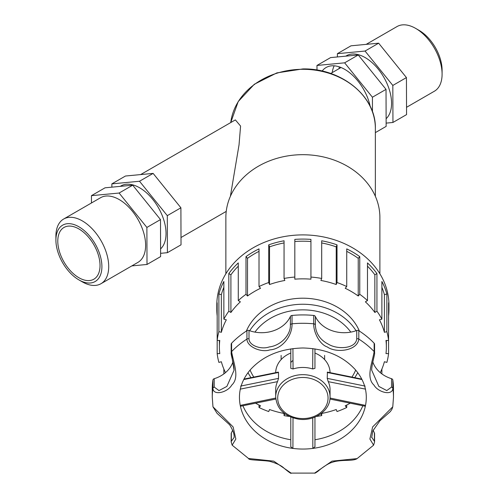 <?xml version="1.0" encoding="UTF-8"?>
<svg xmlns="http://www.w3.org/2000/svg" width="498" height="498" viewBox="0 0 498 498"><rect width="100%" height="100%" fill="white"/><g stroke="black" fill="none" stroke-linecap="round" stroke-linejoin="round"><path stroke-width="0.75" d="M370.201 106.404A37.338 21.557 -120 0 0 348.332 71.712A37.338 21.557 -120 0 0 322.138 71.071M372.46 111.801L372.417 97.222L344.635 62.829L316.977 65.456L316.996 70.069M375.361 132.617L386.143 126.392L386.025 89.366L358.243 54.973L330.585 57.6L316.977 65.456M334.177 65.811A37.338 21.557 -120 0 0 332.228 72.596M339.032 68.668A37.338 21.557 60 0 1 339.331 66.888M345.768 56.156L346.496 55.732A37.338 21.557 60 0 1 382.576 75.198A37.338 21.557 60 0 1 386.118 118.717M337.401 56.953L337.389 53.672L365.046 51.045L392.829 85.438L392.947 122.464L386.131 123.118M365.046 51.045L378.654 43.183L350.997 45.816L337.389 53.672M358.243 54.973L344.635 62.829M386.025 89.366L372.417 97.222M378.654 43.183L406.436 77.582L406.555 114.608L392.947 122.464M406.436 77.582L392.829 85.438M366.179 44.372L397.024 26.562A37.338 21.557 60 0 1 415.693 28.411A37.338 21.557 60 0 1 442.093 74.14A37.338 21.557 60 0 1 434.362 91.234L406.53 107.307M442.093 74.14L442.093 70.212A32.526 18.781 -120 0 0 419.092 30.378L415.693 28.411M375.361 128.484C376.314 96.475 341.472 68.108 302.877 68.929L276.863 72.895L254.297 84.268L238.2 101.58L230.748 122.558A72.484 59.187 -0 0 1 302.877 69.297A72.484 59.187 -0 0 1 375.361 128.484L375.361 196.312M230.387 196.312L239.04 144.825L240.578 126.062L235.367 119.894L140.648 174.58M379.893 273.794L379.893 217.558A77.016 62.885 180 0 0 302.877 154.673A77.016 62.885 180 0 0 225.862 217.558L225.862 273.794M386.871 331.662L384.4 332.315A83.496 68.17 180 0 0 379.426 319.809L381.891 319.15L381.891 281.488A86.079 70.28 -0 0 1 386.871 293.994L386.871 331.662A86.079 70.28 180 0 1 388.577 340.451L388.577 353.605L385.981 353.605A83.496 68.17 180 0 0 386.367 347.031A83.496 68.17 180 0 0 385.981 340.451L388.577 340.451L388.577 302.79A86.079 70.28 -0 0 1 388.95 309.364L388.95 305.181A86.079 70.28 180 0 0 302.877 234.9A86.079 70.28 180 0 0 216.798 305.181L216.798 309.364A86.079 70.28 -0 0 1 217.178 302.79L217.178 340.451L219.774 340.451A83.496 68.17 180 0 0 219.381 347.031A83.496 68.17 180 0 0 219.774 353.605L217.178 353.605A86.079 70.28 180 0 0 218.883 362.401L221.349 361.741A83.496 68.17 180 0 0 225.488 372.622M388.95 309.364A86.079 70.28 -0 0 1 388.577 315.944M380.26 372.622A83.496 68.17 180 0 0 384.4 361.741L386.871 362.401A86.079 70.28 180 0 0 388.577 353.605M381.891 369.055L381.891 373.905M346.733 405.042L346.733 407.501L345.207 405.789A83.496 68.17 180 0 0 350.275 403.15M321.198 413.539A83.496 68.17 180 0 0 336.218 409.53L337.015 411.547A86.079 70.28 180 0 0 346.733 407.501M321.696 413.446L321.696 415.612L320.949 413.726M316.411 416.434A86.079 70.28 180 0 0 321.696 415.612M284.8 413.726L284.053 415.612A86.079 70.28 180 0 0 289.344 416.434M284.053 415.612L284.053 413.446M255.48 403.15A83.496 68.17 180 0 0 260.541 405.789L259.016 407.501A86.079 70.28 180 0 0 268.733 411.547L269.536 409.53A83.496 68.17 180 0 0 284.557 413.539M259.016 407.501L259.016 405.042M223.857 373.905L223.857 369.055M217.178 353.605L217.178 340.451A86.079 70.28 180 0 1 218.883 331.662L218.883 293.994A86.079 70.28 -0 0 1 223.857 281.488L223.857 319.15L226.329 319.809A83.496 68.17 180 0 0 221.349 332.315L221.349 294.648L218.883 293.994M217.178 315.944A86.079 70.28 -0 0 1 216.798 309.364M228.812 311.219L228.812 273.558A86.079 70.28 -0 0 1 238.281 262.913L238.281 300.58L240.378 301.825A83.496 68.17 180 0 0 230.91 312.464L228.812 311.219A86.079 70.28 180 0 0 223.857 319.15M245.987 294.287L245.987 256.619A86.079 70.28 -0 0 1 259.016 248.888L259.016 286.555L260.541 288.267A83.496 68.17 180 0 0 247.512 295.999L245.987 294.287A86.079 70.28 180 0 0 238.281 300.58M268.733 282.515L268.733 244.848A86.079 70.28 -0 0 1 284.053 240.783L284.053 278.45L284.856 280.461A83.496 68.17 180 0 0 269.536 284.526L268.733 282.515A86.079 70.28 180 0 0 259.016 286.555M294.822 277.056L294.822 239.395A86.079 70.28 -0 0 1 310.933 239.395L310.933 279.173A83.496 68.17 180 0 0 294.822 279.173L294.822 277.056A86.079 70.28 180 0 0 284.053 278.45M321.696 278.45L321.696 240.783A86.079 70.28 -0 0 1 337.015 244.848L337.015 282.515L336.218 284.526A83.496 68.17 180 0 0 320.899 280.461L321.696 278.45A86.079 70.28 180 0 0 310.933 277.056M346.733 286.555L346.733 248.888A86.079 70.28 -0 0 1 359.761 256.619L359.761 294.287L358.236 295.999A83.496 68.17 180 0 0 345.207 288.267L346.733 286.555A86.079 70.28 180 0 0 337.015 282.515M367.474 300.58L367.474 262.913A86.079 70.28 -0 0 1 376.942 273.558L376.942 311.219L374.845 312.464A83.496 68.17 180 0 0 365.376 301.825L367.474 300.58A86.079 70.28 180 0 0 359.761 294.287M381.891 319.15A86.079 70.28 180 0 0 376.942 311.219M223.857 287.34A83.496 68.17 180 0 0 221.349 294.648M221.349 332.315L218.883 331.662M238.281 266.175A83.496 68.17 180 0 0 230.91 274.803L228.812 273.558M230.91 312.464L230.91 274.803M259.016 251.353A83.496 68.17 180 0 0 247.512 258.331L245.987 256.619M247.512 295.999L247.512 258.331M284.053 242.949A83.496 68.17 180 0 0 269.536 246.865L268.733 244.848M269.536 284.526L269.536 246.865M310.933 241.511A83.496 68.17 180 0 0 294.822 241.511M337.015 244.848L336.218 246.865A83.496 68.17 180 0 0 321.696 242.949M336.218 284.526L336.218 246.865M359.761 256.619L358.236 258.331A83.496 68.17 180 0 0 346.733 251.353M358.236 295.999L358.236 258.331M376.942 273.558L374.845 274.803A83.496 68.17 180 0 0 367.474 266.175M374.845 312.464L374.845 274.803M386.871 293.994L384.4 294.648A83.496 68.17 180 0 0 381.891 287.34M384.4 332.315L384.4 294.648M359.394 331.077A59.804 48.829 180 0 0 302.877 298.202A59.804 48.829 180 0 0 246.354 331.077M324.621 355.398L324.621 359.6M330.056 372.629A27.185 22.192 180 0 0 314.954 353.032M290.795 353.032A27.185 22.192 180 0 0 275.693 372.629M361.772 379.09L327.423 372.112L327.223 378.374L328.219 381.636A27.185 22.192 180 0 1 330.056 389.654L330.056 396.862A27.185 22.192 180 0 0 327.223 386.996A27.185 22.192 180 0 0 302.877 374.664A27.185 22.192 180 0 0 275.693 396.862L275.693 389.654A27.185 22.192 180 0 1 277.529 381.636L278.525 378.374L240.615 386.093M312.831 348.594L312.694 368.956L314.954 368.358L314.954 348.886M312.694 368.956A27.185 22.192 180 0 0 293.054 368.956L292.924 348.594M292.544 360.751L290.795 362.463L290.795 348.886L290.795 368.358L293.054 368.956M243.746 379.551L278.525 372.479L278.32 372.118M278.525 372.479L278.525 378.374M290.795 434.063L290.795 417.081L290.795 446.799L292.917 448.412L293.005 417.89M312.75 417.89L312.837 448.412L314.954 446.799L314.954 417.081M240.235 389.137L277.529 381.636M275.73 398.039L240.235 405.403L240.615 405.82M330.018 398.039L365.513 405.403A63.427 51.786 180 0 0 366.298 397.267C366.291 387.432 362.619 378.212 355.267 369.609C342.612 355.79 325.144 348.575 302.877 347.978C280.604 348.575 263.143 355.79 250.482 369.609C243.136 378.212 239.457 387.432 239.451 397.267A63.427 51.786 180 0 0 240.235 405.403A63.427 51.786 180 0 0 292.917 448.412A63.427 51.786 180 0 0 312.837 448.412A63.427 51.786 180 0 0 365.513 405.403L365.14 405.82M328.226 381.636L365.513 389.137M314.954 439.74A63.427 51.786 180 0 0 362.843 405.758M249.006 338.87L249.006 330.498A2.011 1.643 180 0 0 246.933 330.703L246.933 339.076C247.027 346.988 261.438 352.864 269.848 349.889C281.905 349.21 292.388 336.088 292.033 323.818L292.033 315.452A2.011 1.643 180 0 0 290.39 316.498L290.39 324.87C290.801 335.198 280.48 345.712 269.231 346.944C261.307 349.839 249.031 345.618 249.006 338.87A2.011 1.643 180 0 0 246.933 339.076A90.605 73.978 180 0 0 231.601 351.594L231.601 343.222A2.011 1.643 180 0 0 231.172 344.236L231.172 352.609A2.011 1.643 -0 0 1 231.601 351.594C233.506 363.104 239.999 377.559 231.738 385.103C227.773 392.256 213.399 396.159 212.92 388.415A90.605 73.978 180 0 0 212.266 397.267L212.97 406.798L217.053 413.334L229.59 424.744C233.045 430.284 234.533 434.561 234.066 437.561L231.352 441.259A2.011 1.643 180 0 0 231.172 441.931L232.155 445.156L235.84 439.018L233.126 426.935L212.97 406.798M373.512 445.249L357.085 458.608L332.01 461.129L314.636 473.1L291.112 473.1L273.744 461.136L248.477 458.484M315.359 316.498A30.752 25.112 180 0 0 356.749 330.498L356.749 338.87C355.715 349.017 337.177 349.702 328.412 344.186C320.09 339.904 315.738 333.467 315.359 324.87L315.359 316.498A2.011 1.643 180 0 0 313.715 315.452L313.715 323.818C313.398 331.693 319.355 344.392 327.298 346.957C336.113 353.319 357.39 351.009 358.815 339.076A90.605 73.978 180 0 1 374.147 351.594A2.011 1.643 180 0 1 374.577 352.609L374.577 344.236A2.011 1.643 180 0 0 374.147 343.222L374.147 351.594C372.249 363.098 365.744 377.571 373.998 385.11C377.97 392.268 392.374 396.147 392.829 388.415L392.829 380.049A90.605 73.978 180 0 1 393.482 388.901L393.482 397.267L392.779 406.798L372.629 426.929L369.902 439.012L373.6 445.162L374.577 441.931A2.011 1.643 0 0 0 374.403 441.259L371.689 437.151M231.352 353.281L234.066 370.226L226.876 386.411L218.983 390.581L214.208 387.077A2.011 1.643 180 0 0 212.92 388.415L212.92 380.049A90.605 73.978 180 0 0 212.266 388.901L212.266 397.267M214.208 387.077L214.208 378.704A2.011 1.643 180 0 0 212.92 380.049M214.208 378.704A30.752 25.112 180 0 0 232.915 362.021M246.933 330.703A90.605 73.978 180 0 0 231.601 343.222M249.006 330.498A30.752 25.112 180 0 0 290.39 316.498M313.715 315.452A90.605 73.978 180 0 0 292.033 315.452M374.147 343.222A90.605 73.978 180 0 0 358.815 330.703A2.011 1.643 180 0 0 356.749 330.498M372.834 362.021A30.752 25.112 180 0 0 391.546 378.704L391.546 387.077L386.778 390.575L378.86 386.417L371.676 370.101C371.72 364.163 375.137 354.184 374.577 352.609M392.829 380.049A2.011 1.643 180 0 0 391.546 378.704M373.108 430.116A30.752 25.112 180 0 0 374.403 432.887L374.403 441.259M374.577 441.931L374.577 433.559A2.011 1.643 180 0 0 374.403 432.887M231.352 441.259L231.352 432.887A2.011 1.643 180 0 0 231.172 433.559L231.172 441.931M231.352 432.887A30.752 25.112 180 0 0 232.641 430.116M242.906 405.758A63.427 51.786 180 0 0 290.795 439.74M167.415 252.679L181.023 244.823L180.905 207.791L153.123 173.397L125.465 176.024L111.857 183.88L139.515 181.253L167.297 215.646L167.415 252.679L160.599 253.326M111.869 187.161L111.857 183.88M160.586 248.925A37.338 21.557 -120 0 0 157.044 205.406A37.338 21.557 -120 0 0 120.964 185.941L120.236 186.364M119.103 193.037L146.885 227.437L147.003 264.463L160.611 256.607L160.493 219.581L132.711 185.181L105.053 187.808L91.445 195.664L119.103 193.037L132.711 185.181M147.003 264.463L131.821 265.907M167.297 215.646L180.905 207.791M146.885 227.437L160.493 219.581M139.515 181.253L153.123 173.397M91.47 202.972L91.445 195.664M78.908 279.901L82.307 281.862A37.338 21.557 -120 0 0 100.976 283.711L137.896 262.402A37.338 21.557 -120 0 0 145.628 245.309A37.338 21.557 -120 0 0 129.331 207.728A37.338 21.557 -120 0 0 100.559 197.725L63.638 219.039A37.338 21.557 -120 0 0 55.907 236.133L55.907 240.061A32.526 18.781 60 0 1 78.908 226.783A32.526 18.781 60 0 1 101.909 266.623A32.526 18.781 60 0 1 78.908 279.901A32.526 18.781 60 0 1 55.907 240.061M100.976 283.711A37.338 21.557 -120 0 0 108.713 266.623A37.338 21.557 -120 0 0 92.41 229.043A37.338 21.557 -120 0 0 63.638 219.039M100.03 265.534A29.874 17.243 -120 0 0 86.988 235.473A29.874 17.243 -120 0 0 63.968 227.474A29.874 17.243 -120 0 0 57.787 241.144A29.874 17.243 -120 0 0 70.822 271.205A29.874 17.243 -120 0 0 93.842 279.21A29.874 17.243 -120 0 0 100.03 265.534M356.058 330.747A59.804 48.829 180 0 0 302.877 304.247A59.804 48.829 180 0 0 249.697 330.747M355.672 370.076A55.776 45.542 -0 0 1 351.943 377.048M253.812 377.048A55.776 45.542 -0 0 1 250.077 370.076M254.945 332.11A55.776 45.542 -0 0 1 302.877 309.862A55.776 45.542 -0 0 1 350.804 332.11M327.223 372.479L362.009 379.551M365.14 386.093L327.223 378.374M325.424 388.888A25.168 20.549 -0 0 1 310.484 417.61A25.168 20.549 -0 0 1 278.002 401.164A25.168 20.549 -0 0 1 302.877 377.472A25.168 20.549 -0 0 1 325.424 388.888M315.359 324.87A2.011 1.643 180 0 0 313.715 323.818A90.605 73.978 180 0 0 302.877 323.289A90.605 73.978 180 0 0 292.033 323.818A2.011 1.643 0 0 0 290.39 324.87M393.482 397.267A90.605 73.978 180 0 0 392.829 388.415A2.011 1.643 0 0 0 391.546 387.077M356.749 338.87A2.011 1.643 0 0 1 358.815 339.076L358.815 330.703M330.691 73.486L341.024 67.516M219.381 347.031L219.381 340.451M386.367 347.031L386.367 340.451M357.788 372.728L354.831 377.646M250.924 377.646L247.96 372.728M281.127 355.398L281.127 359.6M243.976 379.09L278.332 372.112M240.534 406.25L275.817 399.041M365.215 406.25L329.931 399.041M330.056 396.862C330.535 410.533 314.082 421.794 298.271 419.098C284.321 416.297 276.795 408.883 275.693 396.862M232.18 445.187L248.67 458.608C248.477 460.333 260.386 459.984 269.561 461.279C276.633 463.271 281.507 465.63 284.196 468.344C289.17 472.434 291.473 474.015 291.112 473.1M231.172 352.609C230.586 354.034 234.16 364.735 234.066 370.139M234.066 370.226L234.066 369.647M371.689 370.232L371.689 369.416M392.779 406.785L391.976 409.188L390.357 411.572L379.906 420.779L372.79 430.994L371.682 437.605M357.091 458.602C355.603 459.747 352.049 460.339 346.421 460.376C339.798 460.557 335.061 461.21 332.222 462.337C327.479 463.495 319.704 469.645 318.427 470.903C315.962 472.758 314.699 473.492 314.636 473.1M226.229 211.401L180.998 237.515"/></g></svg>
